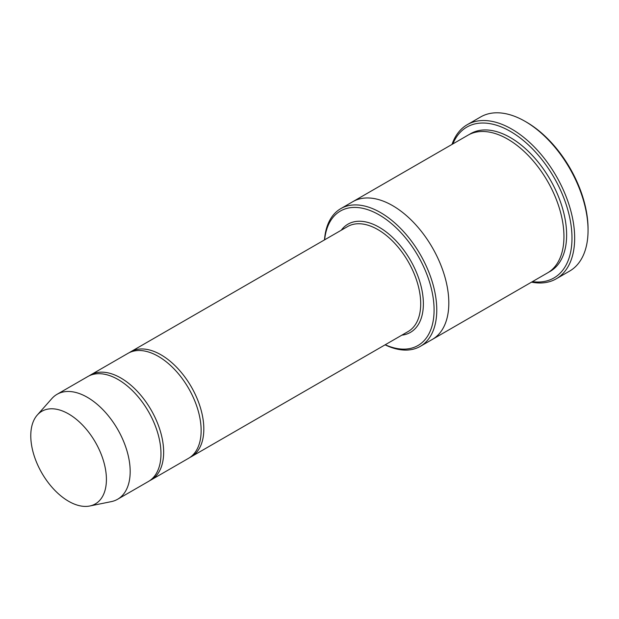 <?xml version="1.0" encoding="UTF-8"?>
<svg xmlns="http://www.w3.org/2000/svg" width="619" height="619" viewBox="0 0 619 619"><rect width="100%" height="100%" fill="white"/><g stroke="black" fill="none" stroke-linecap="round" stroke-linejoin="round"><path stroke-width="0.93" d="M149.736 480.646A60.585 34.981 -120 0 0 151.106 479.926A60.585 34.981 -120 0 0 160.391 431.373A60.585 34.981 -120 0 0 120.813 377.985A60.585 34.981 -120 0 0 90.521 374.982A60.585 34.981 -120 0 0 89.206 375.81M90.521 374.982L128.001 353.341A60.585 34.981 60 0 1 158.294 356.343A60.585 34.981 60 0 1 197.879 409.732A60.585 34.981 60 0 1 188.594 458.284L151.106 479.926M385.227 344.752A77.623 44.816 -120 0 0 434.051 307.62A77.623 44.816 -120 0 0 381.211 216.101A77.623 44.816 -120 0 0 324.642 239.816M352.551 201.84A79.518 45.914 60 0 1 352.822 201.678A79.518 45.907 60 0 1 392.585 205.616A79.518 45.907 60 0 1 444.535 275.695A79.518 45.907 60 0 1 432.348 339.413A79.518 45.914 60 0 1 432.07 339.568M432.348 339.413L547.482 272.94A79.518 45.914 60 0 0 559.669 209.222A79.518 45.914 60 0 0 507.719 139.143A79.518 45.914 60 0 0 467.964 135.205L352.822 201.678A79.518 45.914 60 0 1 392.585 205.616A79.518 45.914 60 0 1 444.535 275.695A79.518 45.914 60 0 1 432.348 339.413L420.293 346.369A79.518 45.907 -120 0 0 432.488 282.651A79.518 45.907 -120 0 0 380.538 212.572A79.518 45.907 -120 0 0 340.775 208.634A79.518 45.907 -120 0 0 324.495 239.901M385.08 344.837A79.518 45.907 -120 0 0 420.293 346.369M467.244 124.69L480.63 116.96A88.989 51.377 60 0 1 525.129 121.37L526.467 122.136A87.093 50.286 60 0 1 588.05 228.806L588.05 230.353A88.989 51.377 60 0 1 569.619 271.091L556.233 278.821A88.989 51.377 -120 0 0 569.875 207.512A88.989 51.377 -120 0 0 511.735 129.092A88.989 51.377 -120 0 0 467.244 124.69A88.989 51.377 -120 0 0 452.009 144.42M189.901 457.456A60.585 34.981 -120 0 0 191.271 456.737A60.585 34.981 -120 0 0 200.556 408.184A60.585 34.981 -120 0 0 160.971 354.795A60.585 34.981 -120 0 0 130.679 351.793A60.585 34.981 -120 0 0 129.371 352.621M37.272 415.047L51.857 398.574A60.585 34.981 60 0 1 57.049 394.311L87.836 376.53A60.585 34.981 60 0 1 118.136 379.532A60.585 34.981 60 0 1 157.713 432.921A60.585 34.981 60 0 1 148.428 481.474L117.633 499.247A60.585 34.981 60 0 1 111.343 501.614L89.786 506.002A53.482 30.88 60 0 1 41.852 473.04A53.482 30.88 60 0 1 37.272 415.047A53.482 30.88 60 0 1 68.601 413.933A53.482 30.88 60 0 1 104.758 465.681A53.482 30.88 60 0 1 89.786 506.002M57.049 394.311A60.585 34.981 60 0 1 87.341 397.305A60.585 34.981 60 0 1 126.918 450.702A60.585 34.981 60 0 1 117.633 499.247M532.402 281.645A87.093 50.286 -120 0 0 553.951 177.382A87.093 50.286 -120 0 0 452.876 143.918M531.528 282.148A88.989 51.377 -120 0 0 556.233 278.821M526.467 122.136L525.129 121.37A88.989 51.377 60 0 1 588.05 230.353M401.863 335.15A62.48 36.072 -120 0 0 410.436 260.243A62.48 36.072 -120 0 0 341.27 230.214M469.326 134.47A79.518 45.914 60 0 1 510.396 137.596A79.518 45.914 60 0 1 562.702 208.889A79.518 45.914 60 0 1 548.798 272.128M191.271 456.737L408.153 331.521A60.585 34.981 -120 0 0 408.153 261.558A60.585 34.981 -120 0 0 347.569 226.577L130.679 351.793M352.83 201.678L340.775 208.634"/></g></svg>
